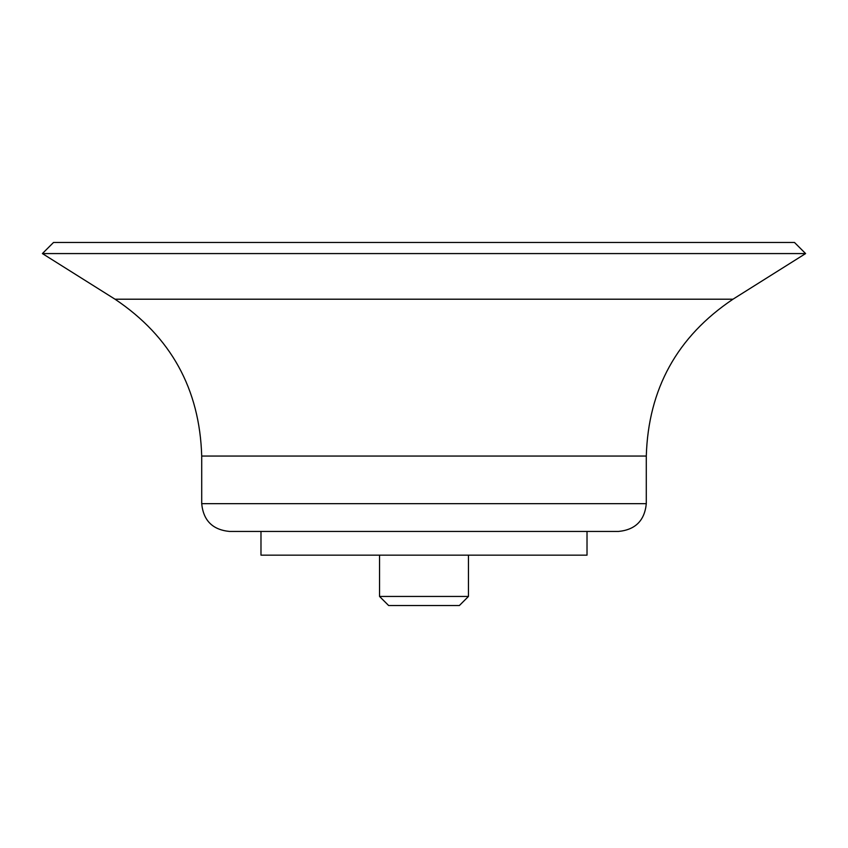 <?xml version="1.0" encoding="UTF-8"?>
<svg xmlns="http://www.w3.org/2000/svg" width="848" height="848" viewBox="0 0 848 848"><rect width="100%" height="100%" fill="white"/><g stroke="black" fill="none" stroke-linecap="round" stroke-linejoin="round"><path stroke-width="1.27" d="M201.707 503.659C203.35 520.534 212.615 529.799 229.49 531.442L618.51 531.442C635.385 529.788 644.65 520.534 646.293 503.659L646.293 456.054L201.707 456.054L201.707 503.659L646.293 503.659M42.4 253.573L805.6 253.573L794.481 242.464L53.519 242.464L42.4 253.573L115.021 299.206C170.808 336.624 199.704 388.914 201.707 456.054M260.983 531.442L260.983 555.154L587.017 555.154L587.017 531.442M468.456 596.451L379.544 596.451L388.638 605.536L459.362 605.536L468.456 596.451L468.456 555.154M379.544 596.451L379.544 555.154M115.021 299.206L732.979 299.206C677.192 336.624 648.296 388.903 646.293 456.054M732.979 299.206L805.6 253.573"/></g></svg>
